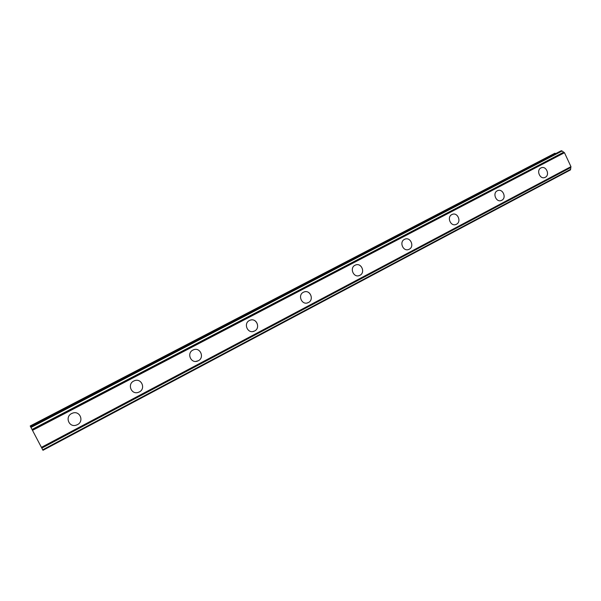 <?xml version="1.0" encoding="UTF-8"?>
<svg xmlns="http://www.w3.org/2000/svg" width="601" height="601" viewBox="0 0 601 601"><rect width="100%" height="100%" fill="white"/><g stroke="black" fill="none" stroke-linecap="round" stroke-linejoin="round"><path stroke-width="0.9" d="M72.751 413.075C79.971 410.46 84.365 421.354 77.424 424.659L76.102 425.192C68.912 427.604 64.743 416.763 71.624 413.541L72.751 413.075C79.978 410.46 84.365 421.354 77.424 424.659L76.102 425.192M134.616 380.658C141.536 377.976 146.013 388.749 139.304 391.942L138.238 392.385C131.341 394.902 127.044 384.174 133.707 381.049L134.616 380.658C141.543 377.976 146.013 388.749 139.304 391.942L138.238 392.385M193.65 349.744C200.283 347.047 204.776 357.67 198.307 360.743L195.858 361.419M192.906 350.075L193.657 349.744C200.283 347.047 204.776 357.67 198.315 360.743L197.429 361.118C190.817 363.68 186.468 353.087 192.906 350.075M250.948 319.972C257.093 318.515 260.368 328.274 254.636 330.963L252.818 331.549M249.4 320.513L250.039 320.228C256.379 317.546 260.857 328.011 254.636 330.963L253.892 331.286C247.559 333.855 243.202 323.413 249.4 320.513M304.549 291.823C310.522 290.043 314.105 299.854 308.456 302.506L307.096 302.994M303.392 292.259L303.933 292.011C310.011 289.366 314.443 299.666 308.456 302.506L307.825 302.791C301.755 305.338 297.42 295.046 303.392 292.259M355.935 264.876C361.697 262.922 365.453 272.696 359.939 275.288L358.872 275.694M355.033 265.236L355.499 265.026C361.321 262.427 365.701 272.561 359.939 275.288L359.39 275.536C353.576 278.045 349.279 267.918 355.033 265.236M405.202 239.063C410.753 237.012 414.585 246.71 409.228 249.227L408.364 249.573M404.473 239.371L404.879 239.175C410.46 236.636 414.773 246.605 409.228 249.22L408.748 249.445C403.173 251.909 398.936 241.948 404.473 239.371M452.207 214.407C457.564 211.928 461.801 221.731 456.467 224.248L456.046 224.443C450.697 226.862 446.52 217.051 451.847 214.572L452.207 214.407C457.556 211.928 461.801 221.731 456.467 224.248L455.746 224.549M497.808 190.57C502.932 188.474 506.793 197.939 501.775 200.291L501.166 200.554M497.29 190.795L497.613 190.645C502.752 188.226 506.913 197.872 501.782 200.291L501.399 200.464C496.268 202.83 492.159 193.176 497.29 190.795M541.358 167.769C546.286 165.681 550.125 175.026 545.272 177.295L544.754 177.52M540.915 167.964L541.2 167.829C546.144 165.478 550.223 174.966 545.28 177.295L544.942 177.453C540.006 179.752 535.972 170.256 540.915 167.964M30.2 425.966L554.858 153.255L30.2 425.966L30.598 426.74M555.692 153.608L554.858 153.255M570.529 169.752L570.95 166.642L564.474 152.714L561.695 150.761L560.703 151.001L30.591 426.748L42.971 450.299L570.529 169.752L42.904 450.179M30.591 426.748L560.725 150.994M561.845 150.866L30.824 427.198M562.003 151.046L30.959 427.454M563.7 152.203L32.011 429.467M563.791 152.241L32.056 429.542M564.474 152.714L32.484 430.361M570.95 166.642L41.416 447.354M570.845 167.409L41.777 448.045M570.815 167.484L41.815 448.106M570.529 169.362L42.701 449.796M570.559 169.587L42.829 450.029M555.332 153.36L30.373 426.312M561.454 150.716L30.636 426.845M561.695 150.761L30.726 427.018M570.424 169.933L42.971 450.299"/></g></svg>
